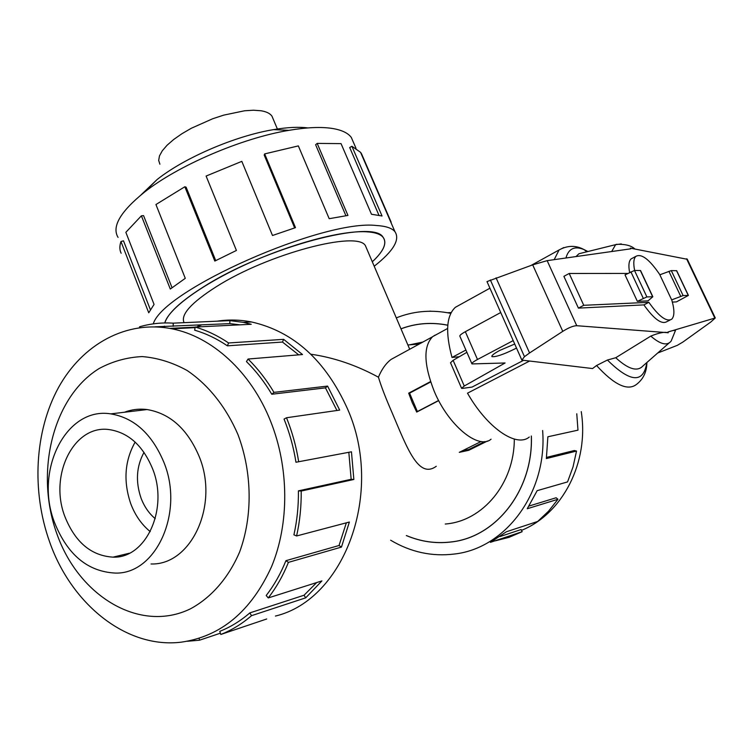 <?xml version="1.0" encoding="UTF-8"?>
<svg xmlns="http://www.w3.org/2000/svg" width="753" height="753" viewBox="0 0 753 753"><rect width="100%" height="100%" fill="white"/><g stroke="black" fill="none" stroke-linecap="round" stroke-linejoin="round"><path stroke-width="1.13" d="M436.26 466.286C418.32 479.388 406.846 447.348 392.285 413.152C385.658 397.979 381.046 385.997 378.439 377.197C356.197 365.13 333.683 357.477 310.914 354.23M378.439 377.197C381.705 369.271 385.931 363.341 391.127 359.397L395.843 356.828M366.843 249.027L365.45 245.76C357.844 230.192 267.908 253.817 216.337 286.686C191.149 302.772 180.4 314.773 184.08 322.661M447.8 325.258L444.176 324.581C429.201 322.228 414.799 323.649 400.982 328.854M372.293 261.78C383.644 251.22 387.24 243.087 383.108 237.374C374.269 218.662 265.574 247.097 203.564 286.846C180.56 301.407 167.646 313.446 164.822 322.952M164.408 326.143L164.587 327.583M422.847 342.06L409.5 344.846M445.258 524.022C482.692 521.283 514.393 483.501 514.308 439.074M144.011 452.365C136.378 466.418 135.408 481.741 141.122 498.335C144.341 506.713 149.047 513.49 155.24 518.676M487.455 441.023L468.733 450.313L459.283 452.346L481.12 441.493M438.698 400.615L416.71 412.07L412.249 402.667L408.681 393.17L430.537 381.592M54.649 522.817C67.619 554.933 87.866 571.687 115.378 573.08C156.266 574.36 184.513 511.984 163.815 462.135C151.918 433.935 134.232 417.849 110.766 413.877C65.869 406.498 34.036 470.964 54.649 522.817M152.454 468.451C169.02 508.539 146.101 558.632 113.063 557.145C91.367 555.799 75.366 542.424 65.069 517.029C48.559 475.661 73.766 424.231 109.373 429.615C128.471 432.617 142.835 445.56 152.454 468.451M150.252 531.637C141.696 524.653 135.22 515.419 130.834 503.945C123.172 481.515 124.603 460.902 135.135 442.096M151.033 563.988L151.315 563.988C191.601 565.051 219.396 504.482 199.056 456.214C187.356 428.89 169.952 413.331 146.835 409.51C139.079 408.587 131.596 409.5 124.396 412.249M270.515 421.059C250.947 371.794 212.017 336.591 171.891 328.797C126.504 319.79 82.491 344.121 58.508 387.522C34.638 431.121 31.353 490.984 49.707 542.132C71.469 604.254 126.344 648.775 180.974 642.205C220.893 636.567 251.078 611.408 271.532 566.727C289.491 523.439 289.124 467.453 270.515 421.059M238.033 434.773C226.229 407.185 208.355 384.802 187.073 370.467C172.428 362.438 157.452 357.807 142.157 356.574C127.022 357.308 112.715 361.28 99.245 368.471C52.823 396.906 34.384 472.526 57.059 534.319C79.056 596.404 139.992 633.405 190.368 608.866C211.264 597.637 228.545 577.871 239.623 551.996C252.829 516.276 252.246 472.545 238.033 434.773M275.419 616.067C344.818 599.52 384.406 492.029 347.547 408.964C325.644 360.499 293.651 331.499 251.568 321.973C239.962 319.696 228.526 319.432 217.25 321.173M201.522 324.985L197.568 326.388M139.7 327.611L139.54 326.802C150.449 323.639 161.679 322.416 173.237 323.15L229.9 320.609L243.247 322.359L251.229 324.279L195.187 327.047C206.717 330.398 217.862 335.706 228.601 342.973L283.646 339.349L302.518 354.541L248.076 359.03C257.827 368.641 266.458 379.757 273.97 392.369L327.574 386.082L339.697 410.093L286.517 417.746L284.05 419.092C289.604 432.871 293.576 447.254 295.967 462.248L351.453 451.8L353.854 479.473L301.2 491.05L298.414 490.862L351.162 479.294L348.827 452.299M336.949 410.489L325.456 387.861L327.574 386.082M248.076 359.03L246.447 361.572C255.982 370.994 264.425 381.884 271.786 394.243L325.456 387.861M298.706 354.861L282.46 342.05L283.646 339.349M195.187 327.047L194.669 330.181C205.955 333.485 216.864 338.69 227.378 345.825L282.46 342.05M240.038 324.835L229.816 323.63L229.9 320.609M154.92 326.83L229.816 323.63M169.83 328.402L195.178 327.15M581.241 411.609C589.27 462.351 562.576 513.866 521.509 530.357M542.621 430.509C547.572 492.311 505.837 548.372 454.464 554.02C432.024 556.778 410.752 552.175 390.628 540.212M495.192 540.861L508.972 537.36L522.158 531.693L490.41 542.348L506.364 531.778L537.661 521.471L548.513 511.24L557.945 499.277L527.251 508.736L537.153 490.674L567.564 481.911L573.033 466.907L576.525 451.056L546.367 458.558L547.864 436.778L577.975 430.161L576.77 413.792M400.973 328.807C414.79 323.602 429.201 322.171 444.185 324.534L447.8 325.211M576.525 451.056L574.323 450.529L546.537 457.4M557.945 499.277L556.147 497.761L529.001 506.054M522.158 531.693L521.114 529.538L499.973 536.569M159.89 164.192L158.676 160.398L159.485 155.871L162.309 150.76L167.091 145.225L173.689 139.493L181.868 133.761L191.347 128.245L212.694 118.748L223.745 115.124L244.499 110.785L253.432 110.22L260.952 110.747C266.402 111.632 270.073 113.439 271.965 116.16L273.141 118.955M118.07 237.393C111.595 226.766 120.282 211.772 144.143 192.401C177.802 165.547 241.929 138.063 288.926 130.344C306.443 127.379 320.759 126.73 331.894 128.387C341.486 129.893 347.961 132.914 351.303 137.432L353.628 142.816M153.273 323.865C162.93 290.093 323.319 219.132 376.312 225.495C385.752 226.041 391.965 228.093 394.939 231.67C400.276 239.642 393.367 251.163 374.203 266.242M391.174 222.182L361.619 153.988L360.565 152.332L351.915 146.289L382.044 215.979L371.474 214.257L341.043 143.625L317.182 143.399L347.942 215.424L329.193 218.699L298.339 145.903L264.661 153.904L295.487 227.651L272.501 235.501L241.817 161.358L206.106 176.051L236.414 250.448L214.812 261.065L184.843 186.753L186.113 187.186L215.725 260.585M164.531 327.583L164.361 326.143M164.785 322.952C168.333 309.059 201.409 284.643 246.476 264.171C291.505 243.671 341.213 230.512 365.911 231.764C374.683 232.197 380.425 234.061 383.155 237.355C387.296 243.068 383.682 251.22 372.302 261.799M351.915 146.289L349.693 147.522L378.919 215.198M491.069 439.178C478.597 450.181 448.308 425.37 434.17 391.146C423.732 364.386 423.233 346.22 432.655 336.638L436.42 334.586M523.344 360.442L472.046 387.08L462.615 388.388L461.589 388.332L464.262 386.016L453.118 360.329L450.52 362.758L461.514 388.153M516.492 348.018L514.76 348.959C503.38 354.541 495.785 357.101 491.982 356.64C491.238 355.708 493.836 353.628 499.757 350.427L514.723 344.027M464.262 386.016L505.084 362.984L471.962 363.925C471.425 363.247 473.27 361.769 477.496 359.482L513.198 340.61M500.726 312.523L465.345 331.697C461.156 334.021 459.349 335.574 459.932 336.346L471.83 363.624M563.893 276.342L569.193 273.471L583.754 305.304L648.86 302.329L643.89 304.89L578.408 308.118L563.893 276.342M627.786 273.424L569.193 273.471M578.408 308.118L583.754 305.304M670.01 320.063L666.81 321.672C661.623 324.694 653.99 319.093 643.89 304.89M648.86 302.329C658.96 316.561 666.584 322.18 671.723 319.187C674.613 316.204 674.613 309.756 671.732 299.854L683.112 295.581L688.411 295.411L676.448 301.887L672.363 302.075M466.898 352.31L453.118 360.329M438.623 400.474L417.378 411.533L409.566 393.151L430.669 381.978M417.877 411.458L417.378 411.533M484.753 441.569L468.761 449.503L462.144 450.915M629.602 272.464C628.331 265.602 628.821 261.084 631.061 258.928L632.755 258.025M659.901 274.76C649.528 259.474 641.537 253.337 635.918 256.331C633.621 258.561 633.198 263.268 634.638 270.459M676.693 270.713L671.281 270.591L659.844 274.789L671.657 299.854M637.358 301.341L647.994 300.88L652.832 296.738L640.539 270.515L634.497 270.459L625.028 274.892L637.358 301.341L646.883 296.927L652.832 296.738M668.918 271.353L680.75 296.371M459.302 356.724L452.007 357.459L465.9 350.032M459.895 304.805L455.367 307.309C446.369 315.667 445.249 332.384 452.007 357.459M529.368 361.148L467.5 393.179C487.285 428.052 516.52 447.913 529.274 437.041M668.222 332.732L668.08 332.835C665.04 331.593 659.27 332.675 650.78 336.102L615.738 357.741L607.417 360.028L596.555 365.516L592.564 368.556L521.867 360.113L524.474 356.677L529.566 352.969L562.773 331.358C568.694 327.649 573.353 325.767 576.751 325.71L668.222 332.732L667.873 332.035L715.284 317.964L710.851 321.983L682.99 341.984L677.342 345.335L657.68 353.025M675.432 330.708L675.46 330.501C674.161 330.2 671.638 330.718 667.883 332.054M630.666 248.838L630.393 248.151L630.732 248.829L547.149 260.651L532.691 264.858L486.993 281.594L521.735 359.821M529.566 352.969L496.067 277.829M687.31 259.296L630.393 248.151M583.679 252.575L578.925 253.752L575.998 256.566M650.78 336.102C660.089 344.159 666.763 345.956 670.801 341.495M615.738 357.741C628.247 369.215 637.302 371.973 642.893 366.014L669.144 342.954M621.3 243.916L615.625 244.65L611.69 251.521M345.9 215.706L315.62 144.736L317.182 143.399M294.649 227.914L264.199 155.043L264.661 153.904M184.843 186.753L155.937 204.534L185.276 278.328L170.3 289.048L141.395 215.81L143.569 215.612L172.042 287.693M141.395 215.81L125.855 232.319L154.064 304.428L148.736 312.787L120.96 241.544L123.492 240.819L150.365 309.652M120.96 241.544C119.454 246.052 119.52 249.958 121.148 253.253M141.084 194.839L157.132 179.525C184.457 157.716 235.529 135.832 273.593 129.61C287.317 127.304 298.734 126.739 307.836 127.925M430.697 311.149L429.323 311.234M445.983 312.486L446.595 312.589M531.373 436.015C533.369 490.241 495.766 537.717 450.492 542.056C435.385 543.77 420.663 541.605 406.328 535.562M396.294 317.879C412.597 311.384 429.652 309.671 447.47 312.74L450.765 313.389M173.152 326.331L173.237 323.15M227.378 345.825L228.601 342.973M271.786 394.243L273.97 392.369M351.162 479.294L353.854 479.473M286.517 417.746C292.192 431.817 296.258 446.51 298.696 461.824M298.414 490.862C298.593 505.96 297.096 520.615 293.915 534.828L296.597 535.967L349.373 522.027L341.457 547.083L288.427 562.369L285.924 560.684L339.038 545.501L346.342 522.827M339.038 545.501L341.457 547.083M301.2 491.05C301.379 506.487 299.845 521.452 296.597 535.967M285.924 560.684C280.7 573.654 274.12 585.26 266.204 595.51L268.256 597.929L321.917 580.902L305.699 597.835L251.521 615.672L249.827 612.904L304.052 595.228L316.693 582.558M304.052 595.228L305.699 597.835M288.427 562.369C283.081 575.621 276.36 587.472 268.256 597.929M249.827 612.904C240.518 620.943 230.503 627.089 219.754 631.353L220.808 634.468L266.731 618.975M220.384 633.198L199.498 640.21L199.15 638.375M251.521 615.672C242.014 623.87 231.783 630.129 220.808 634.468M199.498 640.21L187.431 641.264M145.706 409.387L144.407 409.858M145.875 409.406L144.689 409.83M408.681 393.17L409.811 393.019M414.075 346.86L415.279 346.201M435.196 335.123L433.775 335.904M468.413 449.579L468.733 450.313M406.394 535.543C420.701 541.567 435.403 543.722 450.473 542.009C495.728 537.68 533.322 490.231 531.326 436.034M477.496 359.482L465.345 331.697M643.25 298.282L630.873 271.786M676.505 270.609L688.251 295.392M671.281 270.591L683.112 295.581M646.883 296.927L634.497 270.459M652.644 296.71L640.351 270.478M562.773 331.358L532.691 264.858M524.474 356.677L490.354 279.956M714.804 318.03L686.548 258.778M576.751 325.71L547.149 260.651M587.895 251.521L583.97 249.544C574.605 245.742 568.59 248.556 565.936 257.997M563.752 247.577L559.084 249.949L554.18 259.653M596.555 365.516C613.93 384.519 627.051 390.958 635.927 384.839C643.118 379.568 646.761 372.133 646.883 362.513M607.417 360.028C630.468 382.722 643.608 383.559 646.836 362.551M409.707 349.241L365.45 245.76M419.205 344.055L407.881 344.978M113.063 557.145L129.365 553.22M251.568 321.973L243.247 322.359M171.891 328.797L195.093 327.64M394.939 231.67L360.565 152.332M351.303 137.432L356.009 148.303M635.918 256.331L631.061 258.928M432.655 336.638L447.611 328.468M676.655 270.647L688.411 295.411M715.284 317.964L687.178 259.032M586.898 251.775L583.97 249.544C575.838 245.196 567.546 245.327 559.084 249.949L531.119 265.414M675.46 330.501L671.187 340.987M615.625 244.65L578.925 253.752M455.367 307.309L489.921 288.201M634.939 249.008C631.249 245.506 624.981 243.963 616.142 244.367M157.132 179.525L144.143 192.401M273.593 129.61L288.926 130.344M277.377 128.998L271.965 116.16M447.47 312.74L451.179 312.561M147.08 409.547L110.766 413.877M391.127 359.397L432.438 336.826"/></g></svg>
